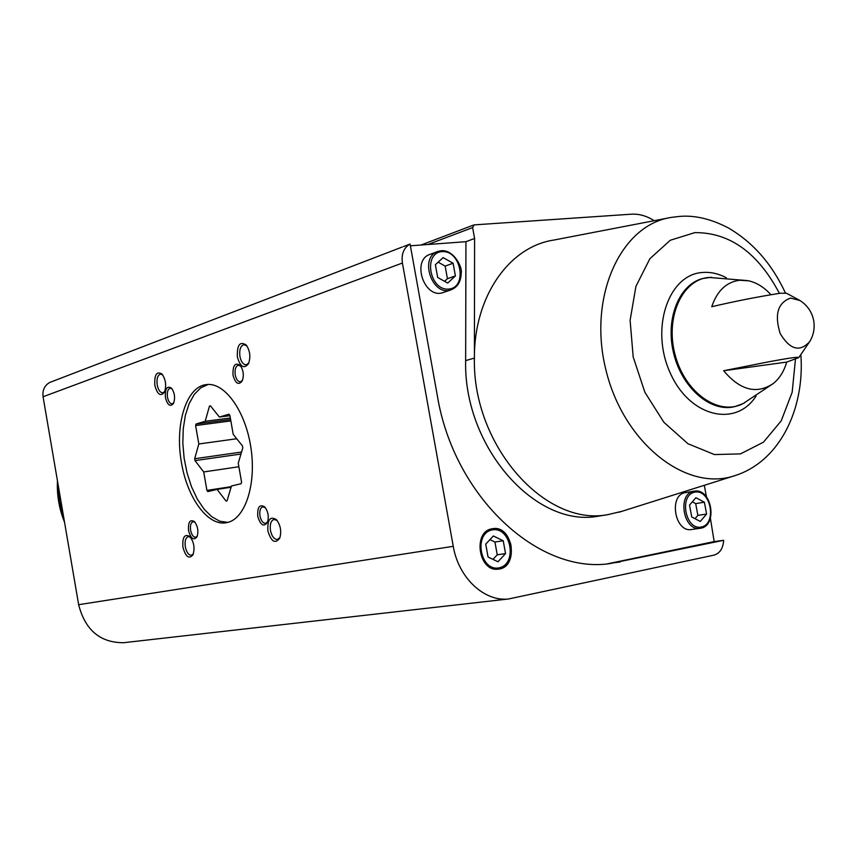 <?xml version="1.0" encoding="UTF-8"?>
<svg xmlns="http://www.w3.org/2000/svg" width="857" height="857" viewBox="0 0 857 857"><rect width="100%" height="100%" fill="white"/><g stroke="black" fill="none" stroke-linecap="round" stroke-linejoin="round"><path stroke-width="1.29" d="M402.254 247.02L49.888 382.393C44.575 385.329 42.304 390.117 43.064 396.759L78.651 604.688C85.154 630.056 100.119 642.729 123.547 642.718L124.918 642.568M403.486 246.58L410.085 244.052C403.786 247.684 401.237 254.004 402.404 263.024L453.257 546.316C458.42 577.693 484.237 601.86 508.512 598.979L714.031 555.122C719.837 553.376 723.051 548.437 723.662 540.317L714.16 541.592L710.41 518.281M601.7 515.635L598.443 516.16C535.689 528.298 463.412 447.022 465.651 360.604L474.403 358.097L474.596 238.482L465.94 241.685L410.396 245.809M706.447 496.846L704.304 485.308M598.443 516.16L607.677 514.682C544.773 526.851 472.228 445.04 474.403 358.097C473.932 296.554 509.219 246.666 553.793 240.067L668.214 217.999M654.223 220.699C646.703 215.91 639.065 213.736 631.309 214.196L474.2 224.877L472.625 227.587L474.596 238.482M799.57 300.271L786.522 293.265L780.416 293.223C757.856 296.758 734.963 301.257 711.739 306.72C717.116 290.855 726.382 282.039 739.537 280.26L748.675 280.828C756.72 282.671 764.112 287.256 770.839 294.604M723.651 370.738C740.127 390.299 756.656 394.574 773.25 383.55C779.506 378.515 784.005 371.36 786.726 362.083L723.651 370.738L769.725 361.611C789.158 357.99 798.842 356.651 798.767 357.594L786.726 362.083M237.368 357.015C240.314 367 244.02 369.238 248.487 363.732C250.822 357.123 250.094 350.899 246.291 345.082C239.885 340.936 236.907 344.91 237.368 357.015M267.887 530.922C271.219 541.742 275.172 544.163 279.736 538.185C281.685 531.426 280.603 525.266 276.479 519.706C270.191 515.839 267.33 519.578 267.887 530.922M182.937 547.259C185.712 556.964 189.076 559.45 193.018 554.725C195.021 548.062 193.961 541.988 189.836 536.514C184.576 533.59 182.273 537.168 182.937 547.259M154.849 385.446C157.334 394.445 160.484 396.759 164.33 392.388C166.644 385.854 165.883 379.747 162.027 374.048C156.638 370.931 154.249 374.723 154.849 385.446M233.029 375.312C235.471 383.615 238.535 385.5 242.21 380.979C244.138 375.462 243.495 370.288 240.292 365.457C235.043 362.125 232.622 365.403 233.029 375.312M257.764 516.364C260.464 525.223 263.688 527.237 267.427 522.406C269.098 516.792 268.22 511.65 264.802 507.001C259.639 503.852 257.293 506.969 257.764 516.364M188.54 530.633C190.875 538.742 193.693 540.799 197.014 536.814C198.717 531.254 197.849 526.177 194.432 521.592C189.965 519.074 188.004 522.095 188.54 530.633M165.433 397.648C167.554 405.265 170.243 407.204 173.489 403.454C175.406 397.991 174.742 392.892 171.507 388.146C166.965 385.5 164.94 388.66 165.433 397.648M181.513 462.823C187.287 498.142 208.155 526.723 226.634 522.663C244.823 519.653 256.586 485.105 250.951 447.975C245.563 410.803 224.352 381.654 206.151 384.632C186.065 386.732 174.528 425.297 181.513 462.823M492.186 528.769L492.732 528.683C513.204 524.859 519.192 567.655 498.346 569.112C478.581 572.412 472.336 531.361 492.186 528.769L492.732 528.683M410.085 244.052L437.359 395.827C453.899 496.664 538.057 574.233 609.82 563.617L723.662 540.317M607.677 514.682L622.203 511.233M172.064 388.821L170.2 388.21C167.79 389.142 166.879 392.152 167.479 397.252C168.411 401.558 169.997 403.754 172.225 403.818L173.789 402.801M195.01 522.234L193.104 521.699C190.843 522.62 190.008 525.48 190.597 530.269C191.636 534.897 193.35 537.232 195.75 537.253L197.292 536.139M265.349 507.655L262.863 506.83C260.303 507.837 259.339 510.89 259.96 515.968C261.085 520.885 262.992 523.338 265.681 523.338L267.673 521.774M240.806 366.143L238.396 365.211C235.654 366.228 234.593 369.453 235.214 374.895C236.221 379.437 237.967 381.729 240.453 381.793L242.488 380.358M162.669 374.841L160.473 374.102C157.581 375.216 156.499 378.848 157.206 384.986C158.32 390.117 160.195 392.731 162.819 392.827L164.683 391.628M190.522 537.264L188.261 536.632C185.583 537.735 184.609 541.131 185.316 546.83C186.569 552.433 188.636 555.25 191.507 555.282L193.339 553.943M277.122 520.467L273.994 519.417C270.887 520.638 269.719 524.323 270.469 530.451C271.851 536.482 274.208 539.482 277.529 539.46L280.014 537.446M246.891 345.874L243.881 344.664C240.485 345.896 239.167 349.849 239.928 356.512C241.138 361.975 243.249 364.75 246.259 364.825L248.809 363.025M443.658 292.366L443.09 292.558C424.301 299.543 411.017 259.81 430.321 254.272L437.52 251.604M691.845 529.465L691.46 529.53C674.641 532.583 668.471 494.778 685.418 492.636L694.32 491.147C712.081 487.837 718.102 526.712 700.03 528.298C683.179 531.361 676.966 493.364 693.945 491.211M607.345 563.852L714.16 541.592M465.651 360.604L465.94 241.685M700.276 521.442L706.586 514.05L704.39 502.223L695.895 497.713L689.531 505.073L691.738 516.975L700.276 521.442M505.544 553.59L503.22 540.756L493.343 535.989L485.726 544.109L488.062 557.029L497.992 561.753L505.544 553.59L497.242 554.8L494.939 542.031L503.22 540.756M695.027 518.689L697.866 515.368L706.586 514.05M697.866 515.368L695.691 503.605L704.39 502.223M695.691 503.605L692.338 501.838M492.989 559.375L497.242 554.8M494.939 542.031L489.936 539.631M447.718 283.067L455.399 275.933L453.107 263.249L443.123 257.614L435.377 264.706L437.681 277.475L447.718 283.067M444.601 281.332L447.429 278.718L455.399 275.933M447.429 278.718L445.158 266.099L453.107 263.249M445.158 266.099L438.152 262.167M227.03 500.852L231.454 486.005L241.106 483.712L241.578 482.17L238.246 463.155L242.788 447.879L242.445 445.919L233.2 434.338L229.88 415.366L228.937 414.199L219.392 417.048L210.426 405.822L209.462 406.111L205.198 421.28L196.039 424.011L195.61 425.543L198.824 443.969L194.678 458.731L195 460.616L203.698 471.95L206.923 490.408L207.823 491.586L217.089 489.401L226.055 501.077L227.03 500.852M208.219 384.461L200.795 387.793L194.335 394.316L189.118 403.658L185.369 415.313L183.248 428.736L182.83 443.273L184.126 458.259L187.072 473L191.54 486.84L197.335 499.128L204.191 509.272L211.808 516.782L219.831 521.238L227.887 522.374M238.878 466.754L203.698 471.95M240.956 454.028L195 460.616M241.545 452.046L194.678 458.731M236.725 438.752L198.824 443.969M230.854 420.926L195.61 425.543M230.597 419.502L196.039 424.011M230.34 418.012L205.198 421.28M210.554 405.982L209.462 406.111M229.933 415.688L219.392 417.048M231.079 487.237L217.089 489.401M231.251 486.647L206.923 490.408M402.404 263.024L43.064 396.759M790.55 298.086L799.967 300.518C807.315 305.263 811.879 311.884 813.647 320.379C814.953 327.856 813.657 334.905 809.779 341.536C799.827 352.441 789.961 349.774 780.181 333.544C774.31 314.562 777.77 302.746 790.55 298.086M810.229 340.765L798.767 357.594M744.54 402.822L743.062 403.615C719.002 416.373 685.193 393.009 675.252 355.344C664.818 317.808 681.979 279.5 708.975 277.432L747.55 280.603M472.625 227.587L427.943 244.502M453.257 546.316L78.651 604.688M63.793 517.896L59.529 501.559L58.137 484.794M738.959 405.361L733.281 406.968C709.5 411.81 681.529 387.021 673.538 352.923C665.236 318.9 679.055 284.535 702.569 278.557L706.854 277.7M756.11 395.998C735.702 428.125 689.178 416.738 670.035 372.506C650.099 328.724 668.289 274.701 702.215 272.505C710.303 271.798 718.359 273.554 726.372 277.775M795.457 359.233L792.168 392.26L781.22 420.851L763.48 442.158L740.491 453.889L714.449 454.564L687.967 443.744L663.886 422.287L644.893 392.302L633.194 357.005L630.109 320.336L635.926 286.345L649.874 258.728L670.26 240.271L694.791 232.622C729.661 232.408 757.856 252.644 779.388 293.34M800.888 354.841C804.83 409.592 779.249 462.641 733.196 476.181C684.593 491.436 622.707 441.741 605.674 368.917C587.902 296.265 620.822 224.845 671.299 217.399L678.98 216.467C694.352 214.978 710.785 218.803 728.3 227.908C752.928 242.263 771.964 263.956 785.419 292.998M610.934 563.167L620.232 561.967M694.856 492.122C710.796 488.983 717.277 523.97 701.315 527.044C685.279 530.483 678.712 494.907 694.856 492.122M492.25 529.915C511.008 526.241 517.874 564.206 499.095 567.837C480.188 571.887 473.235 533.215 492.25 529.915M442.041 251.615C461.055 249.976 467.836 287.491 448.8 289.077C429.646 291.059 422.78 252.858 442.041 251.615M438.088 251.39L441.291 250.726C453.867 249.601 462.694 267.534 461.216 272.997C461.012 281.599 457.584 287.234 450.911 289.891C432.078 296.897 418.73 256.929 438.088 251.39L441.184 250.758M734.76 406.657L743.062 403.615L773.25 383.55M473.717 224.984L421.044 245.016M508.512 598.979L123.547 642.718M64.543 522.245C59.144 508.919 56.787 495.132 57.462 480.873M711.385 277.282L702.569 278.557M733.196 476.181L618.904 512.272M206.933 384.536L206.151 384.632M700.03 528.298L691.46 529.53M492.047 528.801C499.888 528.469 505.726 532.625 509.572 541.292C513.622 547.494 510.311 568.009 498.206 569.123M450.911 289.891L443.09 292.558"/></g></svg>

